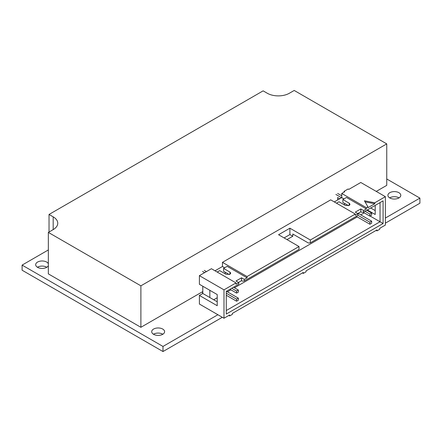 <?xml version="1.0" encoding="UTF-8"?>
<svg xmlns="http://www.w3.org/2000/svg" width="442" height="442" viewBox="0 0 442 442"><rect width="100%" height="100%" fill="white"/><g stroke="black" fill="none" stroke-linecap="round" stroke-linejoin="round"><path stroke-width="0.66" d="M386.75 178.977L419.9 198.115L385.369 218.05M385.369 223.155L419.9 203.215L419.9 198.115M217.906 314.732L162.988 346.44L22.1 265.101L48.344 249.945M22.1 265.101L22.1 270.206L162.988 351.545L162.988 346.44M162.988 351.545L222.326 317.284M153.595 334.318A6.448 3.724 0 0 0 160.617 335.124A6.448 3.724 0 0 0 164.601 331.688A6.448 3.724 0 0 0 158.153 327.964A6.448 3.724 0 0 0 151.705 331.688A6.448 3.724 0 0 0 153.595 334.318M162.844 334.24A6.448 3.724 0 0 0 153.462 334.24M389.789 197.955A6.448 3.724 0 0 0 396.811 198.762A6.448 3.724 0 0 0 400.795 195.32A6.448 3.724 0 0 0 394.347 191.601A6.448 3.724 0 0 0 387.899 195.32A6.448 3.724 0 0 0 389.789 197.955M399.038 197.872A6.448 3.724 0 0 0 389.656 197.872M48.344 263.714A6.448 3.724 0 0 0 41.266 261.012A6.448 3.724 0 0 0 35.68 264.703A6.448 3.724 0 0 0 37.57 267.333A6.448 3.724 0 0 0 48.344 265.686M46.819 267.255A6.448 3.724 0 0 0 37.437 267.255M140.887 285.83L48.344 232.404L53.178 229.613A15.625 9.022 0 0 0 57.753 223.232A15.625 9.022 0 0 0 53.178 216.851L49.034 214.458L263.128 90.853L267.272 93.245A15.625 9.022 0 0 0 289.372 93.245L294.206 90.455L386.75 143.888L140.887 285.83L140.887 327.301L48.344 273.874L48.344 232.404M49.034 232.006L49.034 214.458M376.252 191.414L386.75 185.353L386.75 143.888M202.795 291.56L140.887 327.301M140.887 338.787L48.344 285.355M202.547 293.615L202.547 291.703M206.414 271.609L204.315 270.393M202.547 271.416L204.646 272.626M339.401 198.972L339.401 198.53M339.788 198.751L337.633 197.508L337.633 199.994M341.749 195.8L337.633 193.425M335.865 194.447L341.555 197.729M374.788 202.784L374.788 203.745L367.882 207.729L367.882 206.773L364.429 200.79L374.788 202.784L385.369 196.679L360.782 182.485L348.821 189.386L348.13 188.988L343.987 191.38L344.329 191.983M343.987 191.38L344.677 191.778L341.749 193.469L366.335 207.668L367.882 206.773M374.788 203.745L365.053 201.867M238.348 300.19L238.348 298.146L236.581 299.168L236.581 301.206L238.348 300.19M236.581 301.206L226.265 295.25M226.265 293.212L236.581 299.168M238.348 298.146L226.459 291.284M236.581 293.107L238.348 292.085L238.348 290.046L236.581 291.063L236.581 293.107L229.939 289.272M231.707 288.25L236.581 291.063M238.348 290.046L233.475 287.228M371.667 223.216L371.667 221.177L369.899 222.199L369.899 224.238L371.667 223.216M369.899 224.238L356.241 216.353M358.009 215.331L369.899 222.199M371.667 221.177L358.131 213.359M369.899 216.138L371.667 215.116L371.667 213.072L369.899 214.094L369.899 216.138L363.026 212.166M365.026 211.282L369.899 214.094M371.667 213.072L366.794 210.259M380.037 202.613L380.037 221.768L383.087 223.525L226.265 314.069L226.265 291.394L238.763 284.178L238.763 282.598L236 284.189L236 282.913L211.414 268.719L199.397 275.659L199.397 284.272L217.215 294.56L217.215 305.72L199.397 295.433L202.795 293.471L202.795 286.234M217.215 301.798L209.84 297.538L209.84 290.3M209.84 297.538L202.795 293.471M238.487 282.438L241.525 280.681L242.354 281.162L244.288 280.985L299.013 249.393L299.013 246.537L278.57 234.73L289.897 228.194L310.339 239.995L355.285 214.044L330.699 199.85L222.464 262.338L247.05 276.537L299.013 246.537M247.05 276.537L247.05 277.808L244.288 279.405L241.525 277.808L236 281.002L238.763 282.598M241.525 277.808L241.525 280.681M244.288 279.405L244.288 280.985M284.096 237.923L289.897 234.575L289.897 228.194M310.339 239.995L310.339 242.851L358.048 215.309L358.048 213.729L355.285 215.32L355.285 214.044M228.79 315.466L229.619 315.947L229.619 314.991L223.983 318.24L223.983 289.853L236 282.913M199.397 295.433L199.397 304.046L223.983 318.24M302.466 272.929L303.295 273.41L303.295 272.454L232.382 313.395L232.382 314.35L229.619 315.947M376.142 230.392L376.971 230.873L376.971 229.917L306.057 270.858L306.057 271.813L303.295 273.41M385.369 196.679L385.369 225.066L379.733 228.321L379.733 229.276L376.971 230.873M370.716 207.994L375.203 210.585M367.319 209.956L375.203 214.508L375.203 205.403M370.092 216.022L380.037 221.768L226.265 310.544M213.707 299.775L217.215 297.748M227.437 291.847L230.917 289.836M234.453 287.797L357.219 216.917M360.755 214.878L364.236 212.867M336.5 203.198L338.986 201.767L345.34 205.436L349.208 205.436L350.009 204.315L349.208 203.198L342.854 199.53L346.445 197.458L366.335 208.944L363.573 210.536L363.573 212.121L383.087 200.85L383.087 223.525M363.573 212.121L361.639 212.293L360.81 211.812L360.81 208.944L355.285 212.132L358.048 213.729M363.573 210.536L360.81 208.944M357.771 213.569L360.81 211.812M310.339 242.851L308.406 243.028L292.797 234.017L292.797 236.249L289.897 234.575M286.996 239.597L292.797 236.249M343.821 204.558L345.202 203.756L348.572 205.707M224.536 273.427L225.917 272.626L229.287 274.576M342.854 199.53L342.854 202.403L345.202 203.756M366.335 207.668L366.335 208.944M229.923 274.3L229.923 272.068L230.724 273.184L229.923 274.3L226.055 274.3L219.702 270.631L217.215 272.068M247.05 277.808L227.16 266.327L223.569 268.399L223.569 271.272L225.917 272.626M229.923 272.068L223.569 268.399M199.397 275.659L223.983 289.853M215.005 270.791L222.464 266.487L224.674 267.764M222.464 266.487L222.464 262.338M334.29 201.922L341.749 197.618L343.959 198.894M341.749 197.618L341.749 193.469M53.178 229.613L53.178 216.851M349.208 205.436L349.208 203.198"/></g></svg>
